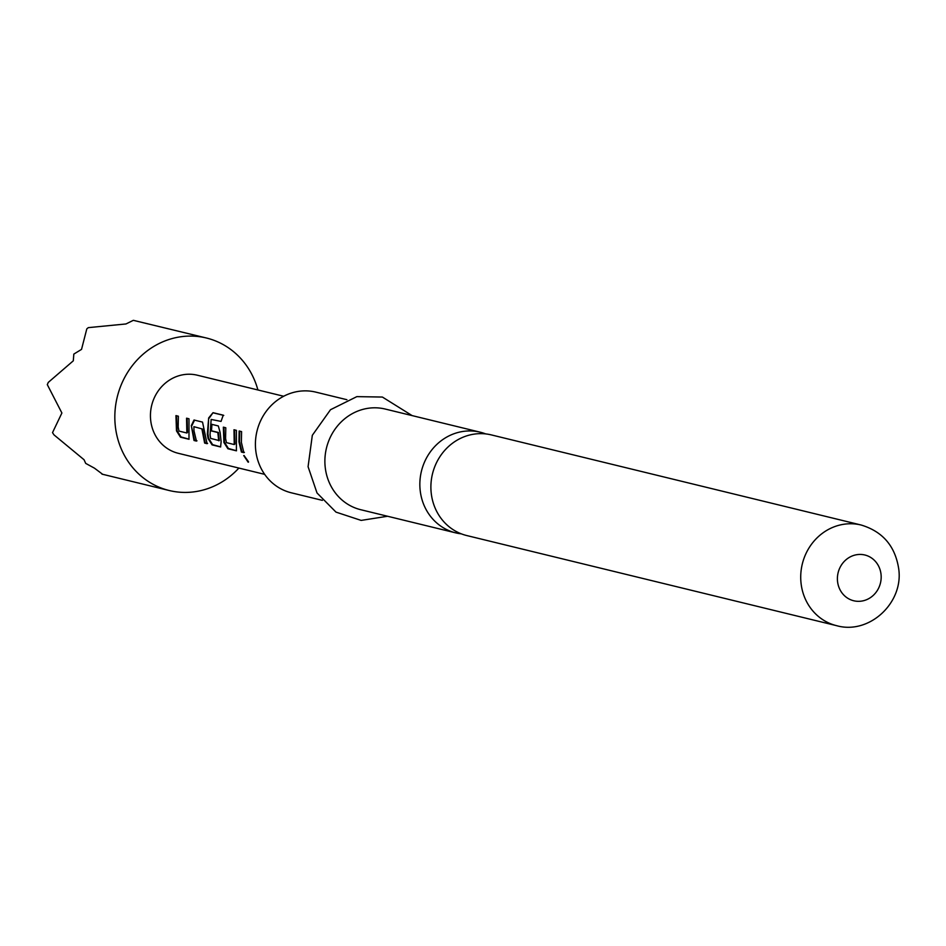 <?xml version="1.0" encoding="UTF-8"?>
<svg xmlns="http://www.w3.org/2000/svg" width="946" height="946" viewBox="0 0 946 946"><rect width="100%" height="100%" fill="white"/><g stroke="black" fill="none" stroke-linecap="round" stroke-linejoin="round"><path stroke-width="1.42" d="M248.148 462.204L243.737 455.57L248.443 462.156M248.514 461.778L244.068 455.546M485.7 433.907A51.805 47.927 103.7 0 0 480.261 432.204A51.805 47.927 103.7 0 0 462.464 431.53A51.805 47.927 103.7 0 0 420.166 490.3A51.805 47.927 103.7 0 0 455.736 532.87A51.805 47.927 103.7 0 0 461.341 533.851M186.847 432.996L186.563 418.203L188.987 418.794L188.987 439.263L180.473 437.194L176.488 430.879L175.944 415.613L178.38 416.216L178.179 426.977L178.983 431.08L186.847 432.996L187.497 432.464L187.142 418.274M189.105 439.204L181.017 436.934L177.056 430.714L176.524 415.696M207.6 443.414L205.164 442.823L202.515 429.035L193.895 426.681L193.977 430.832L196.437 441.084L194.013 440.493L191.305 425.617L194.013 420.024L202.527 422.093L207.056 443.674L204.632 443.071L201.924 429.07M196.981 440.824L194.557 440.233L191.305 425.617M218.715 440.765L217.828 432.523L210.923 430.832L211.36 424.246L218.325 425.948L220.158 432.653L221.139 441.758L220.595 446.961L212.081 444.892L208.096 438.577L207.351 434.084L208.676 417.943L213.016 412.681L223.232 415.164L221.045 421.408L211.159 419.445L210.047 434.746L210.615 438.388L219.295 440.611L218.408 432.488L211.502 430.808L211.939 424.316M220.714 446.914L212.625 444.644L208.664 438.412L207.931 433.989L208.676 417.943M234.253 444.549L233.969 429.756L236.405 430.347L236.394 450.816L227.891 448.747L223.895 442.432L223.351 427.166L225.787 427.769L225.586 438.53L226.401 442.633L234.253 444.549L234.904 444.017L234.549 429.827M236.524 450.757L228.424 448.487L224.462 442.267L223.93 427.249M244.387 452.377L241.963 451.786L239.527 441.699L239.74 431.092M238.877 468.069A78.494 72.617 -76.3 0 1 196.189 491.53A78.494 72.617 -76.3 0 1 169.204 490.513A78.494 72.617 -76.3 0 1 115.01 411.498A78.494 72.617 -76.3 0 1 179.397 336.977A78.494 72.617 -76.3 0 1 206.37 337.994A78.494 72.617 -76.3 0 1 257.903 389.977M206.37 337.994L133.327 320.327L125.972 323.958L88.309 327.635L86.807 328.865L81.533 349.381L73.823 354.088L73.303 360.816L48.27 382.409L47.3 384.632L61.892 413L52.515 432.629L53.969 434.853L84.052 459.732L85.696 463.386L94.434 468.152L102.594 474.253M473.508 434.226A51.805 47.927 -76.3 0 1 491.305 434.9L861.132 525.018A51.805 47.927 -76.3 0 0 801.037 583.114A51.805 47.927 -76.3 0 0 836.607 625.673L466.78 535.554A51.805 47.927 -76.3 0 1 431.21 492.996A51.805 47.927 -76.3 0 1 473.508 434.226M322.385 500.363L291.297 492.795A51.805 47.927 -76.3 0 1 255.727 450.237A51.805 47.927 -76.3 0 1 315.834 392.129L346.91 399.709M455.736 532.87L360.769 509.717A51.805 47.927 -76.3 0 1 325.199 467.158A51.805 47.927 -76.3 0 1 385.294 409.062L480.261 432.204M264.667 474.348L178.274 453.3A40.181 37.178 -76.3 0 1 150.686 420.272A40.181 37.178 -76.3 0 1 197.3 375.207L283.694 396.256M238.948 441.794L239.161 431.021L241.585 431.613L241.384 442.385L243.855 452.637L241.419 452.046L238.948 441.794M209.243 418.097L213.016 412.681M213.548 412.929L223.753 415.412M218.585 432.961L217.994 432.996M191.884 425.594L194.592 420.095M202.515 429.035L193.895 426.681M837.541 581.412A23.544 21.782 -76.3 0 1 856.769 554.699A23.544 21.782 -76.3 0 1 881.033 574.352A23.544 21.782 -76.3 0 1 861.806 601.065A23.544 21.782 -76.3 0 1 837.541 581.412M169.204 490.513L101.955 474.123M836.607 625.673C869.327 634.967 903.785 602.732 898.7 568.759C895.188 546.09 882.665 531.51 861.132 525.018M412.101 415.59L382.385 397.048L356.843 396.634L330.509 409.713L312.322 435.302L308.077 466.697L317.016 492.972L335.996 512.117L361.159 520.406L387.576 516.256"/></g></svg>
